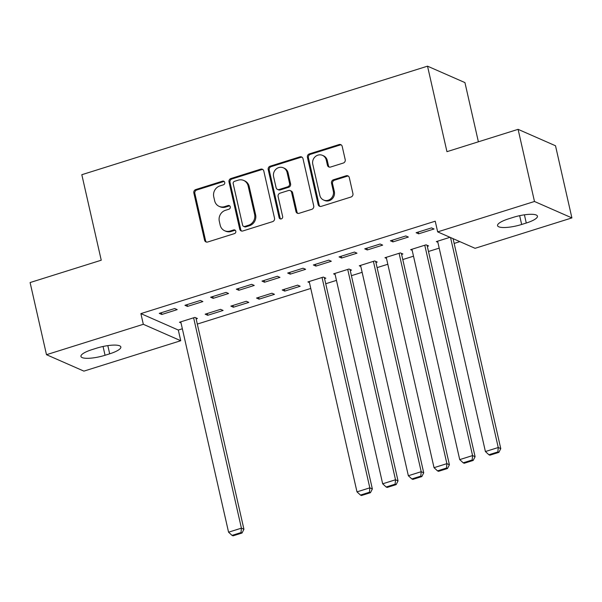 <?xml version="1.0" encoding="UTF-8"?>
<svg xmlns="http://www.w3.org/2000/svg" width="602" height="602" viewBox="0 0 602 602"><rect width="100%" height="100%" fill="white"/><g stroke="black" fill="none" stroke-linecap="round" stroke-linejoin="round"><path stroke-width="0.9" d="M224.734 182.429A1.941 1.791 -66.3 0 0 222.552 181.149L195.763 189.555A2.777 2.551 -66.3 0 0 193.836 192.971L204.567 240.183A2.777 2.551 -66.3 0 0 207.682 242.012L234.464 233.606A1.941 1.791 -66.3 0 0 234.833 229.994A1.941 1.791 -66.3 0 0 233.636 229.934L230.167 231.025A8.88 8.172 -66.3 0 1 224.689 230.754A8.88 8.172 -66.3 0 1 220.189 225.163L219.301 221.227A8.88 8.172 -66.3 0 1 225.457 210.301L228.926 209.21A1.941 1.791 -66.3 0 0 229.287 205.598A1.941 1.791 -66.3 0 0 228.09 205.538L224.621 206.629A8.88 8.172 -66.3 0 1 219.151 206.366A8.88 8.172 -66.3 0 1 214.651 200.767L213.755 196.831A8.88 8.172 -66.3 0 1 219.918 185.905L223.387 184.822A1.941 1.791 -66.3 0 0 224.734 182.429M224.215 181.518A1.941 1.791 -66.3 0 0 223.56 181.593L196.771 189.999A2.777 2.551 -66.3 0 0 194.852 193.415L205.575 240.627A2.777 2.551 -66.3 0 0 206.501 242.094M235.299 230.303A1.941 1.791 -66.3 0 0 234.645 230.378L231.176 231.469L230.167 231.025M229.753 205.907A1.941 1.791 -66.3 0 0 229.106 205.982L225.637 207.073L224.621 206.629M343.283 163.052A2.777 2.551 -66.3 0 0 345.209 159.635L342.199 146.391A2.777 2.551 -66.3 0 0 339.084 144.563L309.338 153.901A2.777 2.551 -66.3 0 0 307.411 157.31L318.134 204.522A2.777 2.551 -66.3 0 0 321.257 206.358L351.004 197.02A2.777 2.551 -66.3 0 0 352.93 193.603L349.295 177.605A2.777 2.551 -66.3 0 0 346.18 175.769L333.448 179.772A2.777 2.551 -66.3 0 0 331.521 183.181L333.32 191.12A7.42 6.833 -66.3 0 1 330.927 198.645A7.42 6.833 -66.3 0 1 323.598 200.03A7.42 6.833 -66.3 0 1 319.835 195.349L312.777 164.271A7.42 6.833 -66.3 0 1 315.17 156.738A7.42 6.833 -66.3 0 1 322.499 155.361A7.42 6.833 -66.3 0 1 326.261 160.034L327.435 165.219A2.777 2.551 -66.3 0 0 330.558 167.047L343.283 163.052M437.662 231.883L534.486 201.482L571.9 217.909L475.068 248.31L437.662 231.883L435.231 221.197L140.891 313.612L143.321 324.297L180.735 340.724L83.904 371.125L46.489 354.698L143.321 324.297M46.489 354.698L30.1 282.549L101.241 260.214L81.819 174.708L427.525 66.167L446.955 151.674L518.096 129.34L534.486 201.482M263.796 171.006A2.777 2.551 -66.3 0 0 260.681 169.177L230.935 178.516A2.777 2.551 -66.3 0 0 229.008 181.932L239.731 229.144A2.777 2.551 -66.3 0 0 242.847 230.972L272.601 221.634A2.777 2.551 -66.3 0 0 274.527 218.217L263.796 171.006M270.132 166.205L299.886 156.866A2.777 2.551 -66.3 0 1 303.002 158.702L313.725 205.914A2.777 2.551 -66.3 0 1 311.798 209.323L299.066 213.319A2.777 2.551 -66.3 0 1 295.951 211.49L291.601 192.347A2.777 2.551 -66.3 0 0 288.486 190.51L280.043 193.167A2.777 2.551 -66.3 0 0 278.116 196.576L282.647 216.509A1.941 1.791 -66.3 0 1 280.096 218.842A1.941 1.791 -66.3 0 1 279.117 217.623L268.206 169.621A2.777 2.551 -66.3 0 1 270.132 166.205L271.148 166.649L300.895 157.31L299.886 156.866M478.387 141.801L464.94 82.594L427.525 66.167M390.42 240.785L392.948 241.899L408.359 237.06L405.831 235.946L390.42 240.785M427.3 246.338L428.586 245.94L426.058 244.826L410.647 249.664L412.174 250.334M339.054 256.911L341.582 258.025L356.994 253.186L354.465 252.072L339.054 256.911M375.934 262.464L377.213 262.066L374.685 260.952L359.281 265.791L360.809 266.468M287.688 273.045L290.217 274.151L305.628 269.312L303.099 268.206L287.688 273.045M324.561 278.598L325.848 278.192L323.319 277.086L307.908 281.924L309.436 282.594M236.323 289.171L238.843 290.277L254.255 285.438L251.726 284.332L236.323 289.171M259.071 299.156L274.482 294.318L271.953 293.212L256.542 298.05L259.071 299.156L258.664 297.38M184.949 305.297L187.478 306.41L202.889 301.572L200.361 300.458L184.949 305.297M207.698 315.29L223.109 310.451L220.58 309.338L205.177 314.176L207.698 315.29L207.299 313.507M140.891 313.612L178.305 330.039L182.346 328.767M197.313 324.072L310.767 288.448M325.735 283.745L336.45 280.382M351.417 275.686L362.133 272.322M377.1 267.619L387.823 264.255M402.783 259.56L413.506 256.189M428.473 251.493L439.189 248.129M454.156 243.426L459.868 241.635M196.147 318.917L197.426 318.511L194.897 317.404L179.486 322.243L181.014 322.913M159.267 313.364L161.795 314.47L177.206 309.631L174.678 308.525L159.267 313.364M233.388 307.223L248.799 302.385L246.271 301.271L230.859 306.109L233.388 307.223L232.982 305.447M210.632 297.23L213.161 298.344L228.572 293.505L226.043 292.391L210.632 297.23M284.754 291.097L300.165 286.259L297.636 285.145L282.225 289.983L284.754 291.097L284.347 289.321M262.005 281.104L264.534 282.218L279.938 277.379L277.417 276.265L262.005 281.104M350.251 270.531L351.53 270.132L349.002 269.019L333.591 273.857L335.118 274.527M313.371 264.978L315.899 266.092L331.311 261.253L328.782 260.139L313.371 264.978M401.617 254.405L402.904 253.999L400.375 252.893L384.964 257.731L386.492 258.401M364.737 248.852L367.265 249.958L382.676 245.119L380.148 244.013L364.737 248.852M450.01 237.308L436.33 241.605L437.857 242.275M416.11 232.726L418.638 233.832L434.042 228.993L431.521 227.887L416.11 232.726M513.333 217.337A18.09 4.432 -12.8 0 1 537.443 216.178A18.09 4.432 -12.8 0 1 526.276 223.026L521.656 224.478A18.09 4.432 -12.8 0 1 497.545 225.637A18.09 4.432 -12.8 0 1 508.713 218.789L513.333 217.337M518.096 129.34L555.511 145.767L571.9 217.909M178.305 330.039L180.735 340.724M105.057 355.27A18.09 4.432 -12.8 0 1 80.946 356.437A18.09 4.432 -12.8 0 1 92.114 349.589L96.741 348.137A18.09 4.432 -12.8 0 1 120.851 346.97A18.09 4.432 -12.8 0 1 109.684 353.818L105.057 355.27L103.062 346.474M161.795 314.47L161.389 312.694M187.478 306.41L187.071 304.627M213.161 298.344L212.762 296.568M238.843 290.277L238.445 288.501M264.534 282.218L264.127 280.442M290.217 274.151L289.81 272.375M315.899 266.092L315.493 264.308M341.582 258.025L341.176 256.249M367.265 249.958L366.866 248.182M392.948 241.899L392.549 240.123M418.638 233.832L418.232 232.056M219.151 206.366L220.159 206.81A8.88 8.172 -66.3 0 0 225.637 207.073M224.689 230.754L225.705 231.198A8.88 8.172 -66.3 0 0 231.176 231.469M262.871 169.538A2.777 2.551 -66.3 0 0 261.689 169.621L231.943 178.96A2.777 2.551 -66.3 0 0 230.017 182.376L240.747 229.588A2.777 2.551 -66.3 0 0 241.673 231.055M234.539 181.315A1.941 1.791 -66.3 0 0 233.192 183.708L242.606 225.148A1.941 1.791 -66.3 0 0 244.788 226.427L248.445 225.283A8.88 8.172 -66.3 0 0 254.608 214.357L248.167 186.033A8.88 8.172 -66.3 0 0 243.675 180.434A8.88 8.172 -66.3 0 0 238.196 180.171L234.539 181.315M243.592 226.375L244.6 226.819A1.941 1.791 -66.3 0 0 245.797 226.871L244.788 226.427M243.675 180.434L244.683 180.878A8.88 8.172 -66.3 0 1 249.183 186.477L255.617 214.801A8.88 8.172 -66.3 0 1 249.454 225.727L245.797 226.871M302.076 157.235A2.777 2.551 -66.3 0 0 300.895 157.31M290.194 190.593L291.21 191.037A2.777 2.551 -66.3 0 1 292.617 192.79L296.967 211.934A2.777 2.551 -66.3 0 0 297.892 213.401M271.148 166.649A2.777 2.551 -66.3 0 0 269.222 170.065L280.126 218.067A1.941 1.791 -66.3 0 0 280.645 218.977M287.086 172.473A7.42 6.833 -66.3 0 0 283.331 167.8A7.42 6.833 -66.3 0 0 275.994 169.177A7.42 6.833 -66.3 0 0 273.601 176.71L276.092 187.658A2.777 2.551 -66.3 0 0 279.208 189.495L287.651 186.838A2.777 2.551 -66.3 0 0 289.577 183.429L287.086 172.473L288.102 172.917A7.42 6.833 -66.3 0 0 284.34 168.244L283.331 167.8M277.492 189.412L278.508 189.856A2.777 2.551 -66.3 0 0 280.216 189.939L279.208 189.495M288.102 172.917L290.585 183.873A2.777 2.551 -66.3 0 1 288.659 187.282L280.216 189.939M322.499 155.361L323.515 155.805A7.42 6.833 -66.3 0 1 327.27 160.478L328.451 165.663A2.777 2.551 -66.3 0 0 329.377 167.13M323.598 200.03L324.606 200.474A7.42 6.833 -66.3 0 0 331.943 199.089A7.42 6.833 -66.3 0 0 334.336 191.564L333.32 191.12M348.37 176.138A2.777 2.551 -66.3 0 0 347.188 176.213L334.456 180.216A2.777 2.551 -66.3 0 0 332.53 183.625L334.336 191.564M341.274 144.924A2.777 2.551 -66.3 0 0 340.1 145.007L310.346 154.345A2.777 2.551 -66.3 0 0 308.42 157.754L319.15 204.966A2.777 2.551 -66.3 0 0 320.076 206.433M193.618 317.803L241.41 528.157L228.564 532.191L180.773 321.837M241.026 532.567L232.041 535.389L233.049 535.833L242.042 533.011L241.026 532.567L241.41 528.157L243.93 529.263L195.898 317.841M228.564 532.191L232.041 535.389M242.042 533.011L243.93 529.263M322.032 277.484L369.824 487.838L356.986 491.864L309.195 281.518M369.447 492.248L360.455 495.07L361.471 495.514L370.456 492.692L369.447 492.248L369.824 487.838L372.352 488.944L324.32 277.522M356.986 491.864L360.455 495.07M370.456 492.692L372.352 488.944M347.723 269.425L395.506 479.771L382.669 483.805L334.878 273.451M395.13 484.181L386.145 487.003L387.154 487.447L396.146 484.625L395.13 484.181L395.506 479.771L398.035 480.885L350.003 269.455M382.669 483.805L386.145 487.003M396.146 484.625L398.035 480.885M373.406 261.358L421.197 471.705L408.352 475.738L360.56 265.392M420.813 476.122L411.828 478.944L412.837 479.388L421.829 476.566L420.813 476.122L421.197 471.705L423.725 472.818L375.686 261.396M408.352 475.738L411.828 478.944M421.829 476.566L423.725 472.818M399.088 253.291L446.88 463.645L434.034 467.679L386.243 257.325M446.496 468.055L437.511 470.877L438.519 471.321L447.512 468.499L446.496 468.055L446.88 463.645L449.408 464.752L401.368 253.329M434.034 467.679L437.511 470.877M447.512 468.499L449.408 464.752M424.771 245.232L472.562 455.579L459.717 459.612L411.934 249.266M472.186 459.988L463.194 462.818L464.202 463.262L473.195 460.432L472.186 459.988L472.562 455.579L475.091 456.692L427.059 245.262M459.717 459.612L463.194 462.818M473.195 460.432L475.091 456.692M450.544 237.542L498.245 447.519L485.408 451.545L437.616 241.199M497.869 451.929L488.877 454.751L489.893 455.195L498.877 452.373L497.869 451.929L498.245 447.519L500.774 448.625L453.073 238.655M485.408 451.545L488.877 454.751M498.877 452.373L500.774 448.625M223.56 181.593L222.552 181.149M234.645 230.378L233.636 229.934M229.106 205.982L228.09 205.538M205.575 240.627L204.567 240.183M194.852 193.415L193.836 192.971M196.771 189.999L195.763 189.555M240.747 229.588L239.731 229.144M230.017 182.376L229.008 181.932M231.943 178.96L230.935 178.516M261.689 169.621L260.681 169.177M249.454 225.727L248.445 225.283M255.617 214.801L254.608 214.357M249.183 186.477L248.167 186.033M296.967 211.934L295.951 211.49M292.617 192.79L291.601 192.347M280.126 218.067L279.117 217.623M269.222 170.065L268.206 169.621M288.659 187.282L287.651 186.838M290.585 183.873L289.577 183.429M328.451 165.663L327.435 165.219M327.27 160.478L326.261 160.034M332.53 183.625L331.521 183.181M334.456 180.216L333.448 179.772M347.188 176.213L346.18 175.769M319.15 204.966L318.134 204.522M308.42 157.754L307.411 157.31M310.346 154.345L309.338 153.901M340.1 145.007L339.084 144.563M109.684 353.818L107.818 345.623M526.276 223.026L524.41 214.824M521.656 224.478L519.654 215.682"/></g></svg>
